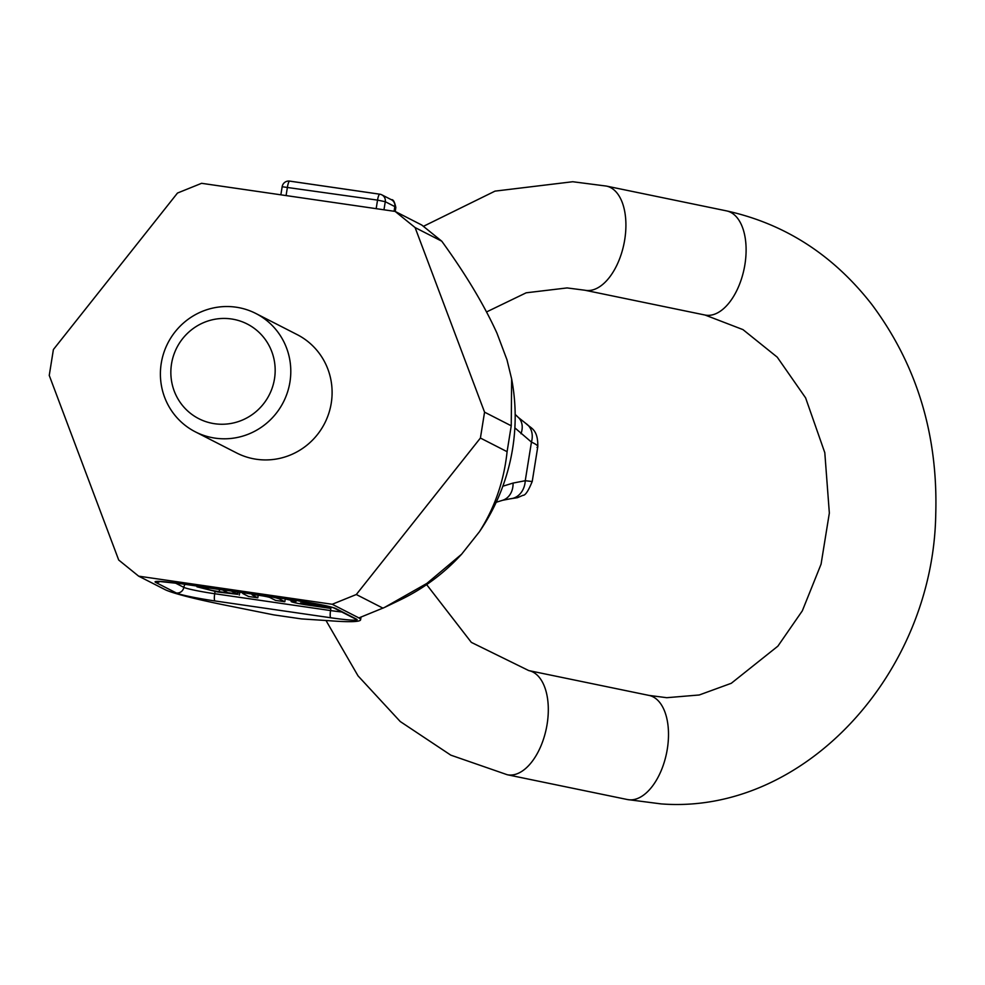 <?xml version="1.0" encoding="UTF-8"?>
<svg xmlns="http://www.w3.org/2000/svg" width="985" height="985" viewBox="0 0 985 985"><rect width="100%" height="100%" fill="white"/><g stroke="black" fill="none" stroke-linecap="round" stroke-linejoin="round"><path stroke-width="1.48" d="M201.593 183.308L177.485 193.048L53.399 349.54L49.25 375.42L118.705 560.022L138.663 576.163L332.216 604.273L356.311 594.521L480.409 438.042L484.558 412.161L415.091 227.56L395.145 211.418L201.593 183.308M195.325 431.836L236.634 452.965A66.463 64.862 -62.9 0 0 331.256 403.136A66.463 64.862 -62.9 0 0 297.162 334.617L255.854 313.489A66.463 64.862 -62.9 0 0 161.245 363.317A66.463 64.862 -62.9 0 0 195.325 431.836A66.463 64.862 -62.9 0 0 289.947 382.008A66.463 64.862 -62.9 0 0 255.854 313.489M511.646 378.979L512.04 381.146A199.918 195.104 117.1 0 1 479.436 531.728C494.827 507.534 504.037 480.852 507.09 451.684L511.24 425.803L511.646 378.979L506.979 359.796L497.006 333.287C484.177 304.993 465.77 274.31 441.772 241.202L421.826 225.073L395.145 211.418M138.663 576.163L165.468 589.83A132.938 9.148 -170.9 0 0 233.58 606.809L273.707 614.874L301.508 618.912L329.433 620.735A132.938 9.148 -170.9 0 0 360.596 619.799A132.938 9.148 -170.9 0 0 358.86 617.927L384.458 607.474L426.887 583.391L461.62 554.198L479.436 531.728M384.458 607.474L400.144 599.939A199.918 195.104 -62.9 0 0 461.62 554.198M511.24 425.803L484.558 412.161M507.09 451.684L480.409 438.042M441.772 241.202L415.091 227.56M395.207 211.455L395.835 207.527A53.178 3.657 -170.9 0 0 394.813 206.591L385.27 201.703L377.538 200.115L376.171 208.672M282.301 186.756L377.538 200.115A6.649 1.379 98.3 0 1 379.779 194.193A6.649 1.379 98.3 0 1 379.878 194.23A6.649 6.489 117.1 0 1 385.27 201.703L383.965 209.805M379.681 194.193L289.787 181.142A6.649 1.379 98.3 0 0 289.688 181.105A6.649 1.379 98.3 0 0 287.448 187.027L286.081 195.584M358.897 617.915L332.216 604.273M383.005 608.176L356.311 594.521M330.615 606.92L330.381 608.361L300.536 602.943L328.214 607.252L324.89 605.541M329.002 606.514L328.842 607.56M284.8 598.818L296.005 601.503A13.962 0.96 -170.9 0 0 291.117 601.453A13.962 0.96 -170.9 0 0 307.603 605.049L330.381 608.361M313.993 603.362L315.729 604.248L311.051 603.571L297.938 600.727M328.362 606.354L328.214 607.252M245.524 593.118A18.74 1.293 -170.9 0 0 242.692 593.339A18.74 1.293 -170.9 0 0 243.061 593.672L248.528 596.467L257.799 597.821L252.32 595.014A9.173 0.628 9.1 0 1 252.148 594.854A9.173 0.628 9.1 0 1 260.36 595.531A9.173 0.628 9.1 0 1 270.087 597.6L275.554 600.394L284.825 601.736L279.358 598.942A18.74 1.293 -170.9 0 0 271.885 596.935M199.45 586.42L196.975 586.814L217.648 591.985L237.717 594.337L219.187 591.64A9.567 0.665 9.1 0 1 208.057 589.338L205.754 588.168A9.567 0.665 9.1 0 1 205.57 587.996A9.567 0.665 9.1 0 1 213.166 588.562L222.438 589.904L227.83 592.674L237.102 594.017L231.29 591.049M285.281 598.929L284.825 601.736M258.218 595.223L257.799 597.821M237.434 591.936L237.102 594.017M238.087 592.034L237.717 594.337M239.724 592.268L239.269 595.125M274.495 378.819A53.178 51.897 -62.9 0 0 231.401 318.968A53.178 51.897 -62.9 0 0 171.525 363.871A53.178 51.897 117.1 0 0 214.619 423.722A53.178 51.897 117.1 0 0 274.495 378.819M537.798 446.648C538.106 428.894 530.706 428.34 525.941 423.525A19.934 15.834 123 0 1 531.444 442.093L514.86 427.872M536.997 447.424C539.017 446.5 537.17 444.715 531.444 442.093L525.251 480.717L513.074 483.069L502.83 486.221M531.555 481.443L525.251 480.717A19.934 16.363 -94.5 0 1 510.464 498.755L517.396 497.708L522.949 495.32C525.276 495.566 528.366 490.936 532.232 481.431M510.464 498.755L502.596 500.294A19.934 15.982 -107.1 0 0 513.074 483.069M515.167 414.389L518.43 417.529A19.934 15.107 133.8 0 1 520.979 433.745M394.086 211.27L394.813 206.591A6.649 6.489 -62.9 0 0 391.414 199.733C393.163 199.216 394.64 201.802 395.835 207.527M335.86 608.582A33.231 2.29 -170.9 0 0 297.224 600.604L181.4 583.785A33.231 2.29 -170.9 0 0 155.679 582.406L176.327 592.97A33.231 2.29 -170.9 0 0 214.964 600.948L330.788 617.767A33.231 2.29 -170.9 0 0 356.521 619.146L335.86 608.582A6.649 6.489 -62.9 0 1 333.903 607.954L354.538 618.506A6.649 6.489 -62.9 0 0 356.521 619.146M333.878 607.954L333.903 607.967C329.298 606.194 317.108 603.756 297.322 600.641A6.649 1.379 -81.7 0 1 297.224 600.604M330.911 607.006A6.649 1.379 -81.7 0 1 330.554 610.565A6.649 1.379 98.3 0 0 330.788 617.767M214.989 591.579A6.649 1.379 -81.7 0 1 214.718 593.733L330.554 610.565A26.583 1.835 -170.9 0 0 341.77 611.981M185.106 584.339A6.649 6.489 -62.9 0 0 183.813 587.356A26.583 1.835 -170.9 0 0 214.718 593.733A6.649 1.379 98.3 0 0 214.964 600.948M175.182 582.948L183.813 587.356A6.649 6.489 117.1 0 1 176.327 592.97M160.05 581.482A6.649 6.489 117.1 0 1 155.679 582.406M305.929 601.97L305.83 602.611M311.174 602.857L311.051 603.571M307.739 603.645L307.603 604.482M279.494 598.043L279.358 598.942M208.278 587.971L208.057 589.338M219.532 589.486L219.187 591.64M707.427 315.335A53.178 28.91 -78.3 0 0 744.549 266.664A53.178 28.91 -78.3 0 0 726.561 210.888L606.378 186.079A53.178 28.91 -78.3 0 1 624.355 241.854A53.178 28.91 -78.3 0 1 587.232 290.526A53.178 28.91 -78.3 0 1 584.881 290.23L705.063 315.04A53.178 28.91 -78.3 0 0 707.427 315.335M705.063 315.04L742.973 329.618L777.239 357.161L805.607 397.866L824.802 452.694L829.345 513.062L821.071 564.159L802.344 610.798L777.879 646.16L731.276 683.294L699.251 694.979L666.746 697.7L648.955 695.398A53.178 28.91 101.7 0 1 666.943 751.173A53.178 28.91 101.7 0 1 629.821 799.845A53.178 28.91 101.7 0 1 627.457 799.549L661.083 803.895C804.499 814.964 933.386 672.706 935.75 514.047C938.065 434.619 916.789 364.795 871.897 304.562C833.261 254.955 784.811 223.73 726.561 210.888M648.955 695.398L528.773 670.588A53.178 28.91 101.7 0 1 546.749 726.364A53.178 28.91 101.7 0 1 509.627 775.035A53.178 28.91 101.7 0 1 507.275 774.739L627.457 799.549M280.86 194.821L282.178 186.633A6.649 6.649 0 0 1 289.688 181.105L379.779 194.193A6.649 6.649 0 0 1 381.86 194.858L391.414 199.733M361.015 617.176L360.596 619.799M297.322 600.641L181.486 583.809L158.413 581.372M291.289 600.37L291.117 601.453M242.802 592.711L242.692 593.339M197.099 586.075L196.988 586.789M532.208 481.591L537.822 446.5M502.596 500.294L496.206 502.252M525.941 423.525L518.43 417.529M423.427 226.328L495.012 191.127L572.753 181.732L606.378 186.079M528.773 670.588L471.335 642.38L426.64 584.61M486.59 311.925L526.187 292.804L567.089 287.928L584.881 290.23M507.275 774.739L450.81 755.15L400.23 721.525L358.035 675.87L326.109 620.685"/></g></svg>
